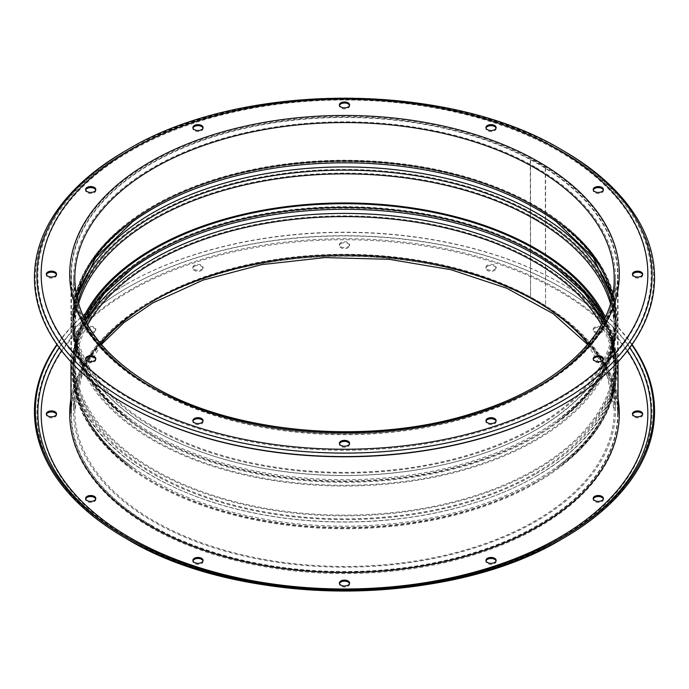 <?xml version="1.0" encoding="UTF-8"?>
<svg xmlns="http://www.w3.org/2000/svg" width="689" height="689" viewBox="0 0 689 689"><rect width="100%" height="100%" fill="white"/><g stroke="black" fill="none" stroke-linecap="round" stroke-linejoin="round"><path stroke-width="0.52" stroke-dasharray="3.44 2.58" d="M603.314 359.219A5.099 2.945 180 0 1 603.392 359.744A5.099 2.945 180 0 1 600.248 362.457A5.099 2.945 180 0 1 594.693 361.82A5.099 2.945 180 0 1 593.203 359.744A5.099 2.945 180 0 1 593.281 359.219M642.579 274.618A5.099 2.945 180 0 1 642.656 275.144A5.099 2.945 180 0 1 639.513 277.856A5.099 2.945 180 0 1 633.958 277.219A5.099 2.945 180 0 1 632.468 275.144A5.099 2.945 180 0 1 632.545 274.618M603.314 190.026A5.099 2.945 180 0 1 603.392 190.543A5.099 2.945 180 0 1 600.248 193.264A5.099 2.945 180 0 1 594.693 192.627A5.099 2.945 180 0 1 593.203 190.543A5.099 2.945 180 0 1 593.281 190.026M496.046 128.094A5.099 2.945 180 0 1 496.123 128.61A5.099 2.945 180 0 1 492.979 131.332A5.099 2.945 180 0 1 487.424 130.695A5.099 2.945 180 0 1 485.934 128.61A5.099 2.945 180 0 1 486.012 128.094M349.512 105.426A5.099 2.945 180 0 1 349.599 105.942A5.099 2.945 180 0 1 346.446 108.664A5.099 2.945 180 0 1 340.9 108.027A5.099 2.945 180 0 1 339.401 105.942A5.099 2.945 180 0 1 339.488 105.426M202.988 128.094A5.099 2.945 180 0 1 203.066 128.61A5.099 2.945 180 0 1 199.922 131.332A5.099 2.945 180 0 1 194.367 130.695A5.099 2.945 180 0 1 192.877 128.61A5.099 2.945 180 0 1 192.954 128.094M95.719 190.026A5.099 2.945 180 0 1 95.797 190.543A5.099 2.945 180 0 1 92.653 193.264A5.099 2.945 180 0 1 87.098 192.627A5.099 2.945 180 0 1 85.608 190.543A5.099 2.945 180 0 1 85.686 190.026M56.455 274.618A5.099 2.945 180 0 1 56.532 275.144A5.099 2.945 180 0 1 53.389 277.856A5.099 2.945 180 0 1 47.834 277.219A5.099 2.945 180 0 1 46.344 275.144A5.099 2.945 180 0 1 46.421 274.618M95.719 359.219A5.099 2.945 180 0 1 95.797 359.744A5.099 2.945 180 0 1 92.653 362.457A5.099 2.945 180 0 1 87.098 361.82A5.099 2.945 180 0 1 85.608 359.744A5.099 2.945 180 0 1 85.686 359.219M202.988 421.151A5.099 2.945 180 0 1 203.066 421.668A5.099 2.945 180 0 1 199.922 424.39A5.099 2.945 180 0 1 194.367 423.752A5.099 2.945 180 0 1 192.877 421.668A5.099 2.945 180 0 1 192.954 421.151M349.512 443.819A5.099 2.945 180 0 1 349.599 444.336A5.099 2.945 180 0 1 346.446 447.058A5.099 2.945 180 0 1 340.9 446.42A5.099 2.945 180 0 1 339.401 444.336A5.099 2.945 180 0 1 339.488 443.819M496.046 421.151A5.099 2.945 180 0 1 496.123 421.668A5.099 2.945 180 0 1 492.979 424.39A5.099 2.945 180 0 1 487.424 423.752A5.099 2.945 180 0 1 485.934 421.668A5.099 2.945 180 0 1 486.012 421.151M125.889 404.512A309.146 178.485 180 0 1 125.898 152.097L127.663 151.072C241.004 82.335 448.048 82.353 561.328 151.072L561.328 151.072A306.639 177.039 180 0 1 561.337 151.072A306.639 177.039 180 0 1 561.328 401.446A306.639 177.039 180 0 1 127.672 401.446A306.639 177.039 180 0 1 127.663 151.072A306.639 177.039 180 0 1 561.328 151.072L563.102 152.097A309.146 178.485 180 0 1 563.102 404.512M125.898 152.097A309.146 178.485 180 0 1 563.102 152.097L561.337 151.072M561.966 149.969L561.974 149.978A307.544 177.555 180 0 0 127.034 149.969M610.445 303.685A269.7 155.714 180 0 1 614.2 329.592A269.7 155.714 180 0 1 447.712 473.446A269.7 155.714 180 0 1 153.793 439.694A269.7 155.714 180 0 1 74.8 329.592A269.7 155.714 180 0 1 78.555 303.685M536.111 218.964A270.975 156.446 180 0 1 615.475 329.592A270.975 156.446 180 0 1 448.194 474.127A270.975 156.446 180 0 1 152.889 440.211A270.975 156.446 180 0 1 73.525 329.592A270.975 156.446 180 0 1 240.805 185.048A270.975 156.446 180 0 1 536.111 218.964M125.26 150.994A310.05 179.002 180 0 1 563.74 150.994M545.275 167.901L545.576 167.72A273.946 158.16 0 0 0 538.212 163.302A273.946 158.16 0 0 0 530.556 159.056L530.556 297.769L530.254 159.228A273.524 157.919 0 0 0 234.94 130.445A273.524 157.919 0 0 0 70.976 275.144A273.524 157.919 0 0 0 344.5 433.062A273.524 157.919 0 0 0 618.024 275.144A273.524 157.919 0 0 0 545.275 167.901L545.576 306.441A273.946 158.16 0 0 0 538.212 302.023A273.946 158.16 0 0 0 530.556 297.769M151.391 525.345A273.102 157.669 180 0 1 71.398 413.856A273.102 157.669 180 0 1 239.987 268.185A273.102 157.669 180 0 1 537.609 302.368A273.102 157.669 180 0 1 617.602 413.856A273.102 157.669 180 0 1 449.013 559.528A273.102 157.669 180 0 1 151.391 525.345M151.391 386.632A273.102 157.669 180 0 1 71.398 275.144A273.102 157.669 180 0 1 239.987 129.472A273.102 157.669 180 0 1 537.609 163.655A273.102 157.669 180 0 1 617.602 275.144A273.102 157.669 180 0 1 449.013 420.815A273.102 157.669 180 0 1 151.391 386.632M530.254 297.941A273.524 157.919 0 0 0 234.94 269.158A273.524 157.919 0 0 0 70.976 413.856A273.524 157.919 0 0 0 344.5 571.775A273.524 157.919 0 0 0 618.024 413.856A273.524 157.919 0 0 0 545.275 306.614M545.576 167.72L545.576 306.441M95.719 498.974A5.099 2.945 180 0 1 95.797 499.499A5.099 2.945 180 0 1 94.307 501.575A5.099 2.945 180 0 1 88.752 502.212A5.099 2.945 180 0 1 85.608 499.499A5.099 2.945 180 0 1 85.686 498.974M56.455 414.382A5.099 2.945 180 0 1 56.532 414.899A5.099 2.945 180 0 1 55.042 416.983A5.099 2.945 180 0 1 49.487 417.62A5.099 2.945 180 0 1 46.344 414.899A5.099 2.945 180 0 1 46.421 414.382M87.098 328.222A5.099 2.945 180 0 1 92.653 327.585A5.099 2.945 180 0 1 95.797 330.298A5.099 2.945 180 0 1 94.307 332.382A5.099 2.945 180 0 1 88.752 333.02A5.099 2.945 180 0 1 85.608 330.298A5.099 2.945 180 0 1 87.098 328.222M94.307 331.34A5.099 2.945 0 0 0 95.797 329.256A5.099 2.945 0 0 0 92.653 326.543A5.099 2.945 0 0 0 87.098 327.18A5.099 2.945 0 0 0 85.608 329.256A5.099 2.945 0 0 0 88.752 331.977A5.099 2.945 0 0 0 94.307 331.34M194.367 266.29A5.099 2.945 180 0 1 199.922 265.653A5.099 2.945 180 0 1 203.066 268.365A5.099 2.945 180 0 1 201.576 270.45A5.099 2.945 180 0 1 196.02 271.087A5.099 2.945 180 0 1 192.877 268.365A5.099 2.945 180 0 1 194.367 266.29M201.576 269.408A5.099 2.945 0 0 0 203.066 267.332A5.099 2.945 0 0 0 199.922 264.61A5.099 2.945 0 0 0 194.367 265.248A5.099 2.945 0 0 0 192.877 267.332A5.099 2.945 0 0 0 196.02 270.045A5.099 2.945 0 0 0 201.576 269.408M340.9 243.622A5.099 2.945 180 0 1 346.446 242.984A5.099 2.945 180 0 1 349.599 245.697A5.099 2.945 180 0 1 348.1 247.782A5.099 2.945 180 0 1 342.554 248.419A5.099 2.945 180 0 1 339.401 245.697A5.099 2.945 180 0 1 340.9 243.622M348.1 246.74A5.099 2.945 0 0 0 349.599 244.664A5.099 2.945 0 0 0 346.446 241.942A5.099 2.945 0 0 0 340.9 242.58A5.099 2.945 0 0 0 339.401 244.664A5.099 2.945 0 0 0 342.554 247.377A5.099 2.945 0 0 0 348.1 246.74M487.424 266.29A5.099 2.945 180 0 1 492.979 265.653A5.099 2.945 180 0 1 496.123 268.365A5.099 2.945 180 0 1 494.633 270.45A5.099 2.945 180 0 1 489.078 271.087A5.099 2.945 180 0 1 485.934 268.365A5.099 2.945 180 0 1 487.424 266.29M494.633 269.408A5.099 2.945 0 0 0 496.123 267.332A5.099 2.945 0 0 0 492.979 264.61A5.099 2.945 0 0 0 487.424 265.248A5.099 2.945 0 0 0 485.934 267.332A5.099 2.945 0 0 0 489.078 270.045A5.099 2.945 0 0 0 494.633 269.408M594.693 328.222A5.099 2.945 180 0 1 600.248 327.585A5.099 2.945 180 0 1 603.392 330.298A5.099 2.945 180 0 1 601.902 332.382A5.099 2.945 180 0 1 596.347 333.02A5.099 2.945 180 0 1 593.203 330.298A5.099 2.945 180 0 1 594.693 328.222M601.902 331.34A5.099 2.945 0 0 0 603.392 329.256A5.099 2.945 0 0 0 600.248 326.543A5.099 2.945 0 0 0 594.693 327.18A5.099 2.945 0 0 0 593.203 329.256A5.099 2.945 0 0 0 596.347 331.977A5.099 2.945 0 0 0 601.902 331.34M642.579 414.382A5.099 2.945 180 0 1 642.656 414.899A5.099 2.945 180 0 1 641.166 416.983A5.099 2.945 180 0 1 635.611 417.62A5.099 2.945 180 0 1 632.468 414.899A5.099 2.945 180 0 1 632.545 414.382M603.314 498.974A5.099 2.945 180 0 1 603.392 499.499A5.099 2.945 180 0 1 601.902 501.575A5.099 2.945 180 0 1 596.347 502.212A5.099 2.945 180 0 1 593.203 499.499A5.099 2.945 180 0 1 593.281 498.974M496.046 560.906A5.099 2.945 180 0 1 496.123 561.423A5.099 2.945 180 0 1 494.633 563.507A5.099 2.945 180 0 1 489.078 564.145A5.099 2.945 180 0 1 485.934 561.423A5.099 2.945 180 0 1 486.012 560.906M349.512 583.574A5.099 2.945 180 0 1 349.599 584.091A5.099 2.945 180 0 1 348.1 586.175A5.099 2.945 180 0 1 342.554 586.813A5.099 2.945 180 0 1 339.401 584.091A5.099 2.945 180 0 1 339.488 583.574M202.988 560.906A5.099 2.945 180 0 1 203.066 561.423A5.099 2.945 180 0 1 201.576 563.507A5.099 2.945 180 0 1 196.02 564.145A5.099 2.945 180 0 1 192.877 561.423A5.099 2.945 180 0 1 192.954 560.906M631.83 344.827A309.146 178.485 0 0 0 563.102 284.488A309.146 178.485 0 0 0 125.898 284.488L125.898 284.488A309.146 178.485 0 0 0 57.17 344.827M126.785 537.411A306.639 177.039 0 0 0 127.663 537.928A306.639 177.039 0 0 0 561.328 537.928L563.102 536.903L561.337 537.928A306.639 177.039 0 0 0 561.337 537.928A306.639 177.039 0 0 0 562.215 537.411M632.063 344.5A310.05 179.002 0 0 0 563.74 284.858A310.05 179.002 0 0 0 125.26 284.85L125.898 284.488L125.26 284.85A310.05 179.002 0 0 0 125.26 284.858A310.05 179.002 0 0 0 56.937 344.5M84.291 318.464A269.7 155.714 0 0 0 74.8 359.408A269.7 155.714 0 0 0 241.288 503.271A269.7 155.714 0 0 0 535.207 469.519A269.7 155.714 0 0 0 614.2 359.408A269.7 155.714 0 0 0 604.709 318.464M83.636 317.069A270.975 156.446 0 0 0 73.525 359.408A270.975 156.446 0 0 0 240.805 503.952A270.975 156.446 0 0 0 536.111 470.036A270.975 156.446 0 0 0 615.475 359.408A270.975 156.446 0 0 0 605.364 317.069M152.295 434.992A271.828 156.937 180 0 1 132.004 421.883A271.828 156.937 180 0 1 163.353 207.01A271.828 156.937 180 0 1 536.705 213.047A271.828 156.937 180 0 1 556.996 421.883A271.828 156.937 180 0 1 152.295 434.992M152.889 436.473A270.975 156.446 180 0 1 73.525 325.854A270.975 156.446 180 0 1 240.805 181.319A270.975 156.446 180 0 1 536.111 215.226A270.975 156.446 180 0 1 615.475 325.854A270.975 156.446 180 0 1 448.194 470.389A270.975 156.446 180 0 1 152.889 436.473M536.705 207.544A271.828 156.937 180 0 1 556.996 220.644A271.828 156.937 180 0 1 525.647 435.526A271.828 156.937 180 0 1 152.295 429.48A271.828 156.937 180 0 1 132.004 220.644A271.828 156.937 180 0 1 536.705 207.544M152.889 427.301A270.975 156.446 180 0 1 73.525 316.682A270.975 156.446 180 0 1 240.805 172.138A270.975 156.446 180 0 1 536.111 206.054A270.975 156.446 180 0 1 615.475 316.682A270.975 156.446 180 0 1 448.194 461.217A270.975 156.446 180 0 1 152.889 427.301M536.111 167.642A270.975 156.446 180 0 1 615.475 278.261A270.975 156.446 180 0 1 448.194 422.805A270.975 156.446 180 0 1 152.889 388.889A270.975 156.446 180 0 1 73.525 278.261A270.975 156.446 180 0 1 240.805 133.726A270.975 156.446 180 0 1 536.111 167.642M150.185 387.33A274.799 158.651 180 0 1 150.185 162.957A274.799 158.651 180 0 1 538.815 162.957A274.799 158.651 180 0 1 538.815 387.33A274.799 158.651 180 0 1 150.185 387.33M130.006 398.983A303.341 175.135 180 0 1 130.006 151.304A303.341 175.135 180 0 1 558.994 151.304A303.341 175.135 180 0 1 558.994 398.983A303.341 175.135 180 0 1 130.006 398.983M612.099 297.286A269.7 155.714 180 0 1 614.2 316.682L614.2 278.261A269.7 155.714 180 0 1 447.712 422.124A269.7 155.714 180 0 1 153.793 388.363A269.7 155.714 180 0 1 74.8 278.261L74.8 316.682A269.7 155.714 180 0 1 76.901 297.286M612.065 297.459L614.2 316.682A269.7 155.714 180 0 1 447.712 460.536A269.7 155.714 180 0 1 153.793 426.784A269.7 155.714 180 0 1 74.8 316.682L76.935 297.459M557.203 222.375A270.872 156.386 180 0 1 524.432 436.094A270.872 156.386 180 0 1 152.967 429.781A270.872 156.386 180 0 1 131.797 222.375M611.875 298.285A270.872 156.386 180 0 1 556.247 420.85A270.872 156.386 180 0 1 152.967 433.906A270.872 156.386 180 0 1 132.753 420.85A270.872 156.386 180 0 1 77.125 298.285M610.971 301.834A269.7 155.714 180 0 1 614.2 325.854A269.7 155.714 180 0 1 447.712 469.709A269.7 155.714 180 0 1 153.793 435.956A269.7 155.714 180 0 1 74.8 325.854A269.7 155.714 180 0 1 78.029 301.834M536.705 475.953A271.828 156.937 0 0 0 556.996 267.117A271.828 156.937 0 0 0 152.295 254.008A271.828 156.937 0 0 0 132.004 267.117A271.828 156.937 0 0 0 163.353 481.99A271.828 156.937 0 0 0 536.705 475.953M536.111 473.774A270.975 156.446 0 0 0 615.475 363.146A270.975 156.446 0 0 0 448.194 218.611A270.975 156.446 0 0 0 152.889 252.527A270.975 156.446 0 0 0 73.525 363.146A270.975 156.446 0 0 0 240.805 507.681A270.975 156.446 0 0 0 536.111 473.774M152.295 259.52A271.828 156.937 0 0 0 132.004 468.356A271.828 156.937 0 0 0 536.705 481.456A271.828 156.937 0 0 0 556.996 468.356A271.828 156.937 0 0 0 525.647 253.474A271.828 156.937 0 0 0 152.295 259.52M536.111 482.946A270.975 156.446 0 0 0 615.475 372.318A270.975 156.446 0 0 0 448.194 227.783A270.975 156.446 0 0 0 152.889 261.699A270.975 156.446 0 0 0 73.525 372.318A270.975 156.446 0 0 0 240.805 516.862A270.975 156.446 0 0 0 536.111 482.946M152.889 300.111A270.975 156.446 0 0 0 73.525 410.739A270.975 156.446 0 0 0 240.805 555.274A270.975 156.446 0 0 0 536.111 521.358A270.975 156.446 0 0 0 615.475 410.739A270.975 156.446 0 0 0 448.194 266.195A270.975 156.446 0 0 0 152.889 300.111M618.024 398.595A274.799 158.651 0 0 0 437.317 264.524A274.799 158.651 0 0 0 150.185 301.67A274.799 158.651 0 0 0 70.976 398.595M629.729 347.747A306.639 177.039 0 0 0 127.672 287.554A306.639 177.039 0 0 0 59.271 347.747M627.455 350.744A303.341 175.135 0 0 0 130.006 290.017A303.341 175.135 0 0 0 61.545 350.744M561.966 539.031L561.966 539.031A307.544 177.555 0 0 0 561.966 287.924A307.544 177.555 0 0 0 127.034 287.924A307.544 177.555 0 0 0 127.034 539.031M130.006 291.059A303.341 175.135 0 0 0 130.006 538.738A303.341 175.135 0 0 0 558.994 538.738A303.341 175.135 0 0 0 558.994 291.059A303.341 175.135 0 0 0 130.006 291.059M100.895 343.914A269.7 155.714 0 0 0 74.8 410.739A269.7 155.714 0 0 0 241.288 554.593A269.7 155.714 0 0 0 535.207 520.841A269.7 155.714 0 0 0 614.2 410.739A269.7 155.714 0 0 0 588.105 343.914M150.185 302.712A274.799 158.651 0 0 0 150.185 527.085A274.799 158.651 0 0 0 538.815 527.085A274.799 158.651 0 0 0 538.815 302.712A274.799 158.651 0 0 0 150.185 302.712M87.632 324.863A269.7 155.714 0 0 0 74.8 372.318A269.7 155.714 0 0 0 241.288 516.182A269.7 155.714 0 0 0 535.207 482.429A269.7 155.714 0 0 0 614.2 372.318A269.7 155.714 0 0 0 601.368 324.863M86.332 322.478A270.872 156.386 0 0 0 132.753 467.323A270.872 156.386 0 0 0 536.033 480.379A270.872 156.386 0 0 0 556.247 467.323A270.872 156.386 0 0 0 602.668 322.478M131.806 268.839A270.872 156.386 0 0 0 164.559 482.558A270.872 156.386 0 0 0 536.033 476.254A270.872 156.386 0 0 0 557.194 268.839M85.203 320.316A269.7 155.714 0 0 0 74.8 363.146A269.7 155.714 0 0 0 241.288 507.009A269.7 155.714 0 0 0 535.207 473.248A269.7 155.714 0 0 0 614.2 363.146A269.7 155.714 0 0 0 603.797 320.316M593.203 359.744L593.203 358.702M632.468 275.144L632.468 274.101M593.203 190.543L593.203 189.501M485.934 128.61L485.934 127.577M339.401 105.942L339.401 104.909M192.877 128.61L192.877 127.577M85.608 190.543L85.608 189.501M46.344 275.144L46.344 274.101M85.608 359.744L85.608 358.702M192.877 421.668L192.877 420.634M339.401 444.336L339.401 443.303M485.934 421.668L485.934 420.634M615.475 329.592L615.475 325.854C615.027 361.32 595.529 393.333 556.996 421.883C637.204 366.729 637.204 275.798 556.996 220.644C595.529 249.194 615.027 281.207 615.475 316.682L615.475 278.261C616.543 332.356 561.802 386.675 476.728 413.331C374.205 447.488 234.165 436.111 152.097 387.14C100.577 356.325 74.386 320.041 73.525 278.261L73.525 316.682C73.973 281.207 93.471 249.194 132.004 220.644C51.796 275.798 51.796 366.729 132.004 421.883C93.471 393.333 73.973 361.32 73.525 325.854L73.525 329.592M74.8 329.592L74.8 325.854C75.196 360.812 94.514 392.472 132.753 420.85C53.199 365.954 53.199 276.573 132.753 221.677M614.2 329.592L614.2 325.854C613.804 360.812 594.486 392.472 556.247 420.85C635.801 365.954 635.801 276.573 556.247 221.677M496.123 421.668L496.123 420.634M349.599 444.336L349.599 443.303M203.066 421.668L203.066 420.634M95.797 359.744L95.797 358.702M56.532 275.144L56.532 274.101M95.797 190.543L95.797 189.501M203.066 128.61L203.066 127.577M349.599 105.942L349.599 104.909M496.123 128.61L496.123 127.577M603.392 190.543L603.392 189.501M642.656 275.144L642.656 274.101M603.392 359.744L603.392 358.702M71.398 275.144L71.398 413.856M70.976 275.144L70.976 361.863M618.024 275.144L618.024 361.863M617.602 275.144L617.602 413.856M95.797 498.457L95.797 499.499M56.532 413.856L56.532 414.899M95.797 329.256L95.797 330.298M203.066 267.332L203.066 268.365M349.599 244.664L349.599 245.697M496.123 267.332L496.123 268.365M603.392 329.256L603.392 330.298M642.656 413.856L642.656 414.899M603.392 498.457L603.392 499.499M496.123 560.39L496.123 561.423M349.599 583.058L349.599 584.091M203.066 560.39L203.066 561.423M73.525 359.408L73.525 363.146C73.973 327.68 93.471 295.667 132.004 267.117C51.796 322.271 51.796 413.202 132.004 468.356C93.471 439.806 73.973 407.793 73.525 372.318L73.525 410.739C74.386 368.959 100.577 332.675 152.097 301.86C224.743 258.9 342.545 244.087 439.883 265.859C544.258 287.408 617.215 348.849 615.475 410.739L615.475 372.318C615.027 407.793 595.529 439.806 556.996 468.356C637.204 413.202 637.204 322.271 556.996 267.117C595.529 295.667 615.027 327.68 615.475 363.146L615.475 359.408M561.337 537.928L561.328 537.928C447.988 606.664 240.952 606.647 127.663 537.928L125.898 536.903M132.753 268.15C53.199 323.046 53.199 412.427 132.753 467.323C94.514 438.945 75.196 407.277 74.8 372.318L74.8 410.739L81.483 376.935L101.386 344.5M587.614 344.5L607.517 376.926L614.2 410.739L614.2 372.318C613.804 407.277 594.486 438.945 556.247 467.323C635.801 412.427 635.801 323.046 556.247 268.15M74.8 359.408L74.8 363.146L77.452 341.744L85.384 320.669M603.616 320.669L611.548 341.744L614.2 363.146L614.2 359.408M563.102 284.488L563.74 284.858M192.877 560.39L192.877 561.423M339.401 583.058L339.401 584.091M485.934 560.39L485.934 561.423M593.203 498.457L593.203 499.499M632.468 413.856L632.468 414.899M593.203 329.256L593.203 330.298M485.934 267.332L485.934 268.365M339.401 244.664L339.401 245.697M192.877 267.332L192.877 268.365M85.608 329.256L85.608 330.298M46.344 413.856L46.344 414.899M85.608 498.457L85.608 499.499"/><path stroke-width="1.03" d="M601.902 356.618A5.099 2.945 0 0 0 596.347 355.98A5.099 2.945 0 0 0 593.203 358.702A5.099 2.945 0 0 0 594.693 360.778A5.099 2.945 0 0 0 600.248 361.415A5.099 2.945 0 0 0 603.392 358.702A5.099 2.945 0 0 0 601.902 356.618M593.281 359.219A5.099 2.945 180 0 1 596.777 356.936A5.099 2.945 180 0 1 601.902 357.66A5.099 2.945 180 0 1 603.314 359.219M641.166 272.017A5.099 2.945 0 0 0 635.611 271.38A5.099 2.945 0 0 0 632.468 274.101A5.099 2.945 0 0 0 633.958 276.186A5.099 2.945 0 0 0 639.513 276.823A5.099 2.945 0 0 0 642.656 274.101A5.099 2.945 0 0 0 641.166 272.017M632.545 274.618A5.099 2.945 180 0 1 636.033 272.336A5.099 2.945 180 0 1 641.166 273.059A5.099 2.945 180 0 1 642.579 274.618M601.902 187.425A5.099 2.945 0 0 0 596.347 186.788A5.099 2.945 0 0 0 593.203 189.501A5.099 2.945 0 0 0 594.693 191.585A5.099 2.945 0 0 0 600.248 192.222A5.099 2.945 0 0 0 603.392 189.501A5.099 2.945 0 0 0 601.902 187.425M593.281 190.026A5.099 2.945 180 0 1 596.777 187.735A5.099 2.945 180 0 1 601.902 188.459A5.099 2.945 180 0 1 603.314 190.026M494.633 125.493A5.099 2.945 0 0 0 489.078 124.855A5.099 2.945 0 0 0 485.934 127.577A5.099 2.945 0 0 0 487.424 129.653A5.099 2.945 0 0 0 492.979 130.29A5.099 2.945 0 0 0 496.123 127.577A5.099 2.945 0 0 0 494.633 125.493M486.012 128.094A5.099 2.945 180 0 1 489.509 125.803A5.099 2.945 180 0 1 494.633 126.535A5.099 2.945 180 0 1 496.046 128.094M348.1 102.825A5.099 2.945 0 0 0 342.554 102.187A5.099 2.945 0 0 0 339.401 104.909A5.099 2.945 0 0 0 340.9 106.984A5.099 2.945 0 0 0 346.446 107.622A5.099 2.945 0 0 0 349.599 104.909A5.099 2.945 0 0 0 348.1 102.825M339.488 105.426A5.099 2.945 180 0 1 342.976 103.135A5.099 2.945 180 0 1 348.1 103.867A5.099 2.945 180 0 1 349.512 105.426M201.576 125.493A5.099 2.945 0 0 0 196.02 124.855A5.099 2.945 0 0 0 192.877 127.577A5.099 2.945 0 0 0 194.367 129.653A5.099 2.945 0 0 0 199.922 130.29A5.099 2.945 0 0 0 203.066 127.577A5.099 2.945 0 0 0 201.576 125.493M192.954 128.094A5.099 2.945 180 0 1 196.443 125.803A5.099 2.945 180 0 1 201.576 126.535A5.099 2.945 180 0 1 202.988 128.094M94.307 187.425A5.099 2.945 0 0 0 88.752 186.788A5.099 2.945 0 0 0 85.608 189.501A5.099 2.945 0 0 0 87.098 191.585A5.099 2.945 0 0 0 92.653 192.222A5.099 2.945 0 0 0 95.797 189.501A5.099 2.945 0 0 0 94.307 187.425M85.686 190.026A5.099 2.945 180 0 1 89.174 187.735A5.099 2.945 180 0 1 94.307 188.459A5.099 2.945 180 0 1 95.719 190.026M55.042 272.017A5.099 2.945 0 0 0 49.487 271.38A5.099 2.945 0 0 0 46.344 274.101A5.099 2.945 0 0 0 47.834 276.186A5.099 2.945 0 0 0 53.389 276.823A5.099 2.945 0 0 0 56.532 274.101A5.099 2.945 0 0 0 55.042 272.017M46.421 274.618A5.099 2.945 180 0 1 49.918 272.336A5.099 2.945 180 0 1 55.042 273.059A5.099 2.945 180 0 1 56.455 274.618M94.307 356.618A5.099 2.945 0 0 0 88.752 355.98A5.099 2.945 0 0 0 85.608 358.702A5.099 2.945 0 0 0 87.098 360.778A5.099 2.945 0 0 0 92.653 361.415A5.099 2.945 0 0 0 95.797 358.702A5.099 2.945 0 0 0 94.307 356.618M85.686 359.219A5.099 2.945 180 0 1 89.174 356.936A5.099 2.945 180 0 1 94.307 357.66A5.099 2.945 180 0 1 95.719 359.219M201.576 418.55A5.099 2.945 0 0 0 196.02 417.913A5.099 2.945 0 0 0 192.877 420.634A5.099 2.945 0 0 0 194.367 422.71A5.099 2.945 0 0 0 199.922 423.347A5.099 2.945 0 0 0 203.066 420.634A5.099 2.945 0 0 0 201.576 418.55M192.954 421.151A5.099 2.945 180 0 1 196.443 418.86A5.099 2.945 180 0 1 201.576 419.592A5.099 2.945 180 0 1 202.988 421.151M348.1 441.218A5.099 2.945 0 0 0 342.554 440.581A5.099 2.945 0 0 0 339.401 443.303A5.099 2.945 0 0 0 340.9 445.378A5.099 2.945 0 0 0 346.446 446.016A5.099 2.945 0 0 0 349.599 443.303A5.099 2.945 0 0 0 348.1 441.218M339.488 443.819A5.099 2.945 180 0 1 342.976 441.528A5.099 2.945 180 0 1 348.1 442.26A5.099 2.945 180 0 1 349.512 443.819M494.633 418.55A5.099 2.945 0 0 0 489.078 417.913A5.099 2.945 0 0 0 485.934 420.634A5.099 2.945 0 0 0 487.424 422.71A5.099 2.945 0 0 0 492.979 423.347A5.099 2.945 0 0 0 496.123 420.634A5.099 2.945 0 0 0 494.633 418.55M486.012 421.151A5.099 2.945 180 0 1 489.509 418.86A5.099 2.945 180 0 1 494.633 419.592A5.099 2.945 180 0 1 496.046 421.151M563.74 150.994L561.966 149.969C448.238 81.018 240.823 81.001 127.034 149.969A307.544 177.555 180 0 0 127.034 401.076A307.544 177.555 180 0 0 561.966 401.076A307.544 177.555 180 0 0 561.966 149.969L563.74 150.994A310.05 179.002 180 0 1 563.74 404.142L563.102 404.512A309.146 178.485 180 0 1 125.898 404.512L125.898 404.512A309.146 178.485 180 0 1 125.889 404.512M563.74 404.142A310.05 179.002 180 0 1 125.26 404.15A310.05 179.002 180 0 1 125.26 404.142A310.05 179.002 180 0 1 125.26 150.994L127.034 149.969M125.898 404.512L125.26 404.15L125.898 404.512M78.555 303.685A269.7 155.714 180 0 1 262.449 181.259A269.7 155.714 180 0 1 535.207 219.481A269.7 155.714 180 0 1 610.445 303.685M85.686 498.974A5.099 2.945 180 0 1 87.098 497.415A5.099 2.945 180 0 1 92.223 496.691A5.099 2.945 180 0 1 95.719 498.974M94.307 500.541A5.099 2.945 0 0 0 95.797 498.457A5.099 2.945 0 0 0 92.653 495.736A5.099 2.945 0 0 0 87.098 496.373A5.099 2.945 0 0 0 85.608 498.457A5.099 2.945 0 0 0 88.752 501.179A5.099 2.945 0 0 0 94.307 500.541M46.421 414.382A5.099 2.945 180 0 1 47.834 412.814A5.099 2.945 180 0 1 52.967 412.091A5.099 2.945 180 0 1 56.455 414.382M55.042 415.941A5.099 2.945 0 0 0 56.532 413.856A5.099 2.945 0 0 0 53.389 411.144A5.099 2.945 0 0 0 47.834 411.781A5.099 2.945 0 0 0 46.344 413.856A5.099 2.945 0 0 0 49.487 416.578A5.099 2.945 0 0 0 55.042 415.941M632.545 414.382A5.099 2.945 180 0 1 633.958 412.814A5.099 2.945 180 0 1 639.082 412.091A5.099 2.945 180 0 1 642.579 414.382M641.166 415.941A5.099 2.945 0 0 0 642.656 413.856A5.099 2.945 0 0 0 639.513 411.144A5.099 2.945 0 0 0 633.958 411.781A5.099 2.945 0 0 0 632.468 413.856A5.099 2.945 0 0 0 635.611 416.578A5.099 2.945 0 0 0 641.166 415.941M593.281 498.974A5.099 2.945 180 0 1 594.693 497.415A5.099 2.945 180 0 1 599.826 496.691A5.099 2.945 180 0 1 603.314 498.974M601.902 500.541A5.099 2.945 0 0 0 603.392 498.457A5.099 2.945 0 0 0 600.248 495.736A5.099 2.945 0 0 0 594.693 496.373A5.099 2.945 0 0 0 593.203 498.457A5.099 2.945 0 0 0 596.347 501.179A5.099 2.945 0 0 0 601.902 500.541M486.012 560.906A5.099 2.945 180 0 1 487.424 559.347A5.099 2.945 180 0 1 492.557 558.615A5.099 2.945 180 0 1 496.046 560.906M494.633 562.465A5.099 2.945 0 0 0 496.123 560.39A5.099 2.945 0 0 0 492.979 557.668A5.099 2.945 0 0 0 487.424 558.305A5.099 2.945 0 0 0 485.934 560.39A5.099 2.945 0 0 0 489.078 563.102A5.099 2.945 0 0 0 494.633 562.465M339.488 583.574A5.099 2.945 180 0 1 340.9 582.016A5.099 2.945 180 0 1 346.024 581.283A5.099 2.945 180 0 1 349.512 583.574M348.1 585.133A5.099 2.945 0 0 0 349.599 583.058A5.099 2.945 0 0 0 346.446 580.336A5.099 2.945 0 0 0 340.9 580.973A5.099 2.945 0 0 0 339.401 583.058A5.099 2.945 0 0 0 342.554 585.771A5.099 2.945 0 0 0 348.1 585.133M192.954 560.906A5.099 2.945 180 0 1 194.367 559.347A5.099 2.945 180 0 1 199.491 558.615A5.099 2.945 180 0 1 202.988 560.906M201.576 562.465A5.099 2.945 0 0 0 203.066 560.39A5.099 2.945 0 0 0 199.922 557.668A5.099 2.945 0 0 0 194.367 558.305A5.099 2.945 0 0 0 192.877 560.39A5.099 2.945 0 0 0 196.02 563.102A5.099 2.945 0 0 0 201.576 562.465M57.17 344.827A309.146 178.485 0 0 0 125.898 536.903A309.146 178.485 0 0 0 563.102 536.903L563.102 536.903A309.146 178.485 0 0 0 631.83 344.827M56.937 344.5A310.05 179.002 0 0 0 125.26 538.006A310.05 179.002 0 0 0 563.74 538.006L563.74 538.006A310.05 179.002 0 0 0 632.063 344.5M561.966 539.031L563.74 538.006L561.966 539.031A307.544 177.555 0 0 0 561.974 539.022C448.238 607.982 240.823 607.999 127.034 539.031A307.544 177.555 0 0 0 561.966 539.031M604.709 318.464A269.7 155.714 0 0 0 153.793 249.306A269.7 155.714 0 0 0 84.291 318.464M605.364 317.069A270.975 156.446 0 0 0 152.889 248.789A270.975 156.446 0 0 0 83.636 317.069M558.994 150.262A303.341 175.135 180 0 1 558.994 397.941A303.341 175.135 180 0 1 130.006 397.941A303.341 175.135 180 0 1 130.006 150.262A303.341 175.135 180 0 1 558.994 150.262M535.207 168.159A269.7 155.714 180 0 1 614.2 278.261C615.32 331.538 561.096 385.573 476.332 412.117C374.161 446.171 234.432 434.811 152.734 386.038C101.55 355.369 75.575 319.446 74.8 278.261A269.7 155.714 180 0 1 241.288 134.407A269.7 155.714 180 0 1 535.207 168.159M538.815 161.915A274.799 158.651 180 0 1 538.815 386.288A274.799 158.651 180 0 1 150.185 386.288A274.799 158.651 180 0 1 150.185 161.915A274.799 158.651 180 0 1 538.815 161.915M76.901 297.286A269.7 155.714 180 0 1 257.04 169.382A269.7 155.714 180 0 1 535.207 206.571A269.7 155.714 180 0 1 612.099 297.286M131.797 222.375A270.872 156.386 180 0 1 132.753 221.677A270.872 156.386 180 0 1 536.033 208.621A270.872 156.386 180 0 1 556.247 221.677A270.872 156.386 180 0 1 557.203 222.375M77.125 298.285A270.872 156.386 180 0 1 261.277 174.506A270.872 156.386 180 0 1 536.033 212.746A270.872 156.386 180 0 1 611.875 298.285M78.029 301.834A269.7 155.714 180 0 1 260.873 177.814A269.7 155.714 180 0 1 535.207 215.752A269.7 155.714 180 0 1 610.971 301.834M70.976 398.595A274.799 158.651 0 0 0 227.241 557.341A274.799 158.651 0 0 0 538.815 526.043A274.799 158.651 0 0 0 618.024 398.595M562.215 537.411A306.639 177.039 0 0 0 629.729 347.747M61.545 350.744A303.341 175.135 0 0 0 179.019 560.631A303.341 175.135 0 0 0 558.994 537.696A303.341 175.135 0 0 0 627.455 350.744M588.105 343.914A269.7 155.714 0 0 0 153.793 300.637A269.7 155.714 0 0 0 100.895 343.914M601.368 324.863A269.7 155.714 0 0 0 153.793 262.216A269.7 155.714 0 0 0 87.632 324.863M602.668 322.478A270.872 156.386 0 0 0 152.967 259.219A270.872 156.386 0 0 0 86.332 322.478M557.194 268.839A270.872 156.386 0 0 0 556.247 268.15A270.872 156.386 0 0 0 152.967 255.094A270.872 156.386 0 0 0 132.753 268.15A270.872 156.386 0 0 0 131.806 268.839M603.797 320.316A269.7 155.714 0 0 0 153.793 253.044A269.7 155.714 0 0 0 85.203 320.316M59.271 347.747A306.639 177.039 0 0 0 126.785 537.411M556.247 221.677L593.341 257.608L612.065 297.459M132.753 221.677L95.659 257.608L76.935 297.459M70.976 361.863L70.976 413.856M618.024 361.863L618.024 413.856M127.034 539.031L125.26 538.006M101.386 344.5L123.994 322.564L152.734 302.962L203.152 280.078L261.656 264.645L324.881 257.591L389.233 259.322L451.028 269.735L506.742 288.226L553.155 313.676L587.614 344.5M85.384 320.669L104.539 293.195L132.753 268.15M603.616 320.669L584.461 293.195L556.247 268.15"/></g></svg>
